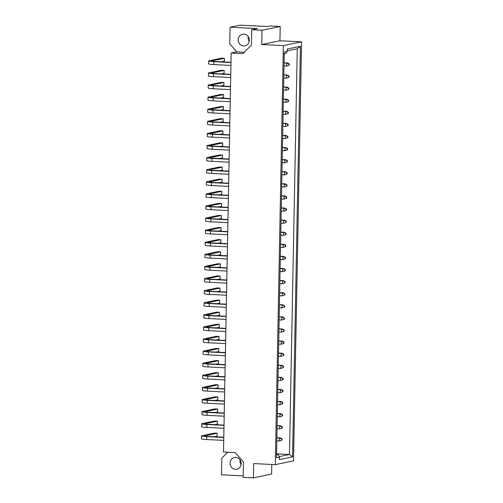 <?xml version="1.0" encoding="UTF-8"?>
<svg xmlns="http://www.w3.org/2000/svg" width="503" height="503" viewBox="0 0 503 503"><rect width="100%" height="100%" fill="white"/><g stroke="black" fill="none" stroke-linecap="round" stroke-linejoin="round"><path stroke-width="0.75" d="M238.177 39.762A5.948 5.564 -101.7 0 0 244.961 45.867A5.948 5.564 -101.7 0 0 249.337 40.322A5.948 5.564 -101.7 0 0 242.547 34.217A5.948 5.564 -101.7 0 0 238.177 39.762M249.218 41.416A5.948 5.564 78.3 0 1 248.098 37.706A5.948 5.564 78.3 0 1 248.218 36.612M230.047 463.081A5.948 5.564 -101.7 0 0 236.831 469.186A5.948 5.564 -101.7 0 0 241.207 463.64A5.948 5.564 -101.7 0 0 234.423 457.535A5.948 5.564 -101.7 0 0 230.047 463.081M241.088 464.741A5.948 5.564 78.3 0 1 239.975 461.031A5.948 5.564 78.3 0 1 240.094 459.931M300.423 46.307L292.545 456.843L279.448 459.56L279.492 457.139L276.487 457.761L284.277 52.06L287.282 51.438L287.332 49.017L300.423 46.307L297.26 48.785L287.295 50.847M293.513 460.874L301.561 41.837L283.352 45.61L275.311 464.646L293.513 460.874M261.994 30.243L261.723 44.528L279.926 40.762L280.202 26.477L261.994 30.243L251.751 29.734L257.379 28.57L230.085 27.206L229.764 43.899L236.794 51.872L231.166 53.041L223.502 452.021L235.197 452.606L243.452 461.98L243.156 477.341L253.399 477.85L271.607 474.078L271.79 464.47M230.085 27.206L240.013 25.15L267.3 26.514L269.954 25.961L280.202 26.477M227.746 452.235L221.81 458.12L221.49 474.813L243.182 475.895M275.311 464.646L253.675 463.565L253.399 477.85M261.723 44.528L283.352 45.61M231.166 53.041L242.855 53.626L251.456 45.094L251.751 29.734M279.926 40.762L301.561 41.837M236.794 51.872L244.244 52.249M276.562 453.844L289.47 454.486L297.26 48.785M279.222 456.611L289.47 454.486L292.545 456.843M276.556 454.354L278.102 454.429L279.492 457.139M276.543 454.756L278.102 454.429M287.282 51.438L285.798 53.57L284.245 53.89M223.785 437.214L207.55 436.403A4.854 0.402 -178.9 0 1 204.375 435.963A4.854 0.402 -178.9 0 1 204.677 435.824L217.183 433.234L217.126 436.139L214.247 436.736M217.183 433.234L214.448 433.102L201.986 435.68A7.891 0.66 1.1 0 0 201.496 435.9A7.891 0.66 1.1 0 0 206.651 436.617L223.785 437.472M201.496 435.9L201.439 438.798A7.891 0.66 1.1 0 0 206.601 439.521L223.728 440.377M276.87 437.956L280.46 437.88L282.082 438.88L279.448 438.088L279.391 440.993L282.057 440.094L279.391 440.993L276.813 440.861M281.661 438.968L281.642 440.182M282.082 438.88L282.057 440.094M280.46 437.88L276.876 437.698M224.25 413.02L208.016 412.209A4.854 0.402 -178.9 0 1 204.84 411.768A4.854 0.402 -178.9 0 1 205.142 411.636L217.648 409.046L217.592 411.951L214.706 412.548M217.648 409.046L214.913 408.908L202.451 411.492A7.891 0.66 1.1 0 0 201.961 411.712A7.891 0.66 1.1 0 0 207.117 412.429L224.244 413.284M201.961 411.712L201.904 414.61A7.891 0.66 1.1 0 0 207.06 415.327L224.193 416.182M277.335 413.768L280.925 413.686L282.548 414.692L279.913 413.9L279.857 416.798L282.523 415.906L279.857 416.798L277.279 416.673M282.126 414.78L282.101 415.987M282.548 414.692L282.523 415.906M280.925 413.686L277.335 413.51M224.017 425.117L207.783 424.306A4.854 0.402 -178.9 0 1 204.608 423.866A4.854 0.402 -178.9 0 1 204.91 423.733L217.415 421.143L217.359 424.042L214.479 424.639M217.415 421.143L214.68 421.005L202.219 423.589A7.891 0.66 1.1 0 0 201.728 423.803A7.891 0.66 1.1 0 0 206.884 424.519L224.011 425.375M201.728 423.803L201.672 426.707A7.891 0.66 1.1 0 0 206.827 427.424L223.961 428.279M277.103 425.865L280.693 425.783L282.315 426.789L279.681 425.991L279.624 428.896L282.29 427.996L279.624 428.896L277.046 428.77M281.894 426.877L281.875 428.084M282.315 426.789L282.29 427.996M280.693 425.783L277.109 425.607M224.483 400.929L208.248 400.118A4.854 0.402 -178.9 0 1 205.073 399.678A4.854 0.402 -178.9 0 1 205.375 399.539L217.881 396.949L217.824 399.854L214.938 400.451M217.881 396.949L215.146 396.817L202.684 399.395A7.891 0.66 1.1 0 0 202.193 399.615A7.891 0.66 1.1 0 0 207.349 400.331L224.476 401.187M202.193 399.615L202.137 402.519A7.891 0.66 1.1 0 0 207.293 403.236L224.42 404.091M277.568 401.677L281.152 401.595L282.78 402.601L280.146 401.803L280.089 404.708L282.755 403.808L280.089 404.708L277.511 404.575M282.359 402.683L282.334 403.896M282.78 402.601L282.755 403.808M281.152 401.595L277.568 401.413M224.715 388.832L208.481 388.02A4.854 0.402 -178.9 0 1 205.306 387.58A4.854 0.402 -178.9 0 1 205.608 387.448L218.113 384.858L218.057 387.756L215.171 388.354M218.113 384.858L215.378 384.72L202.916 387.304A7.891 0.66 1.1 0 0 202.426 387.517A7.891 0.66 1.1 0 0 207.582 388.234L224.709 389.089M202.426 387.517L202.369 390.422A7.891 0.66 1.1 0 0 207.525 391.139L224.652 391.994M225.181 364.644L208.94 363.832A4.854 0.402 -178.9 0 1 205.771 363.392A4.854 0.402 -178.9 0 1 206.067 363.254L218.579 360.664L218.522 363.568L215.636 364.166M218.579 360.664L215.844 360.532L203.382 363.109A7.891 0.66 1.1 0 0 202.891 363.329A7.891 0.66 1.1 0 0 208.047 364.046L225.174 364.901M202.891 363.329L202.835 366.234A7.891 0.66 1.1 0 0 207.991 366.951L225.118 367.806M225.646 340.456L209.405 339.644A4.854 0.402 -178.9 0 1 206.236 339.198A4.854 0.402 -178.9 0 1 206.532 339.066L219.044 336.476L218.987 339.38L216.101 339.978M219.044 336.476L216.309 336.337L203.841 338.921A7.891 0.66 1.1 0 0 203.357 339.141A7.891 0.66 1.1 0 0 208.512 339.858L225.64 340.713M203.357 339.141L203.3 342.04A7.891 0.66 1.1 0 0 208.456 342.757L225.583 343.612M277.801 389.58L281.384 389.498L283.013 390.504L280.378 389.706L280.322 392.61L282.988 391.711L280.322 392.61L277.744 392.485M282.592 390.592L282.567 391.799M283.013 390.504L282.988 391.711M281.384 389.498L277.801 389.322M278.26 365.392L281.85 365.31L283.478 366.316L280.844 365.518L280.787 368.422L283.453 367.523L280.787 368.422L278.209 368.29M283.057 366.398L283.032 367.611M283.478 366.316L283.453 367.523M281.85 365.31L278.266 365.128M278.725 341.197L282.315 341.122L283.944 342.122L281.309 341.33L281.252 344.234L283.918 343.335L281.252 344.234L278.668 344.102M283.522 342.21L283.497 343.423M283.944 342.122L283.918 343.335M282.315 341.122L278.731 340.94M224.948 376.734L208.707 375.93A4.854 0.402 -178.9 0 1 205.538 375.483A4.854 0.402 -178.9 0 1 205.84 375.351L218.346 372.761L218.289 375.666L215.403 376.263M218.346 372.761L215.611 372.622L203.149 375.207A7.891 0.66 1.1 0 0 202.659 375.427A7.891 0.66 1.1 0 0 207.814 376.143L224.942 376.999M202.659 375.427L202.602 378.325A7.891 0.66 1.1 0 0 207.758 379.042L224.885 379.897M225.413 352.546L209.173 351.735A4.854 0.402 -178.9 0 1 206.004 351.295A4.854 0.402 -178.9 0 1 206.299 351.163L218.811 348.573L218.755 351.471L215.869 352.069M218.811 348.573L216.076 348.434L203.614 351.019A7.891 0.66 1.1 0 0 203.124 351.232A7.891 0.66 1.1 0 0 208.28 351.949L225.407 352.804M203.124 351.232L203.067 354.137A7.891 0.66 1.1 0 0 208.223 354.854L225.35 355.709M225.878 328.358L209.638 327.547A4.854 0.402 -178.9 0 1 206.469 327.107A4.854 0.402 -178.9 0 1 206.764 326.975L219.27 324.385L219.22 327.283L216.334 327.881M219.27 324.385L216.541 324.246L204.073 326.824A7.891 0.66 1.1 0 0 203.589 327.044A7.891 0.66 1.1 0 0 208.745 327.761L225.872 328.616M203.589 327.044L203.533 329.949A7.891 0.66 1.1 0 0 208.688 330.666L225.816 331.521M278.027 377.483L281.617 377.407L283.246 378.407L280.611 377.615L280.555 380.513L283.22 379.62L280.555 380.513L277.977 380.387M282.824 378.495L282.799 379.702M283.246 378.407L283.22 379.62M281.617 377.407L278.033 377.225M278.492 353.295L282.082 353.213L283.711 354.219L281.076 353.427L281.02 356.325L283.686 355.426L281.02 356.325L278.436 356.199M283.29 354.307L283.264 355.514M283.711 354.219L283.686 355.426M282.082 353.213L278.499 353.037M278.958 329.107L282.548 329.025L284.176 330.031L281.542 329.232L281.485 332.137L284.151 331.238L281.485 332.137L278.901 332.005M283.755 330.119L283.73 331.326M284.176 330.031L284.151 331.238M282.548 329.025L278.964 328.849M279.19 317.009L282.78 316.928L284.409 317.934L281.774 317.142L281.718 320.04L284.384 319.141L281.718 320.04L279.134 319.914M283.988 318.022L283.962 319.229M284.409 317.934L284.384 319.141M282.78 316.928L279.196 316.752M279.655 292.821L283.246 292.74L284.868 293.746L282.233 292.947L282.183 295.852L284.849 294.953L282.183 295.852L279.599 295.726M284.453 293.834L284.428 295.041M284.868 293.746L284.849 294.953M283.246 292.74L279.662 292.564M280.121 268.633L283.711 268.552L285.333 269.558L282.699 268.759L282.642 271.664L285.314 270.765L282.642 271.664L280.064 271.532M284.912 269.639L284.893 270.853M285.333 269.558L285.314 270.765M283.711 268.552L280.127 268.369M279.423 304.912L283.013 304.837L284.635 305.837L282.007 305.044L281.95 307.949L284.616 307.05L281.95 307.949L279.366 307.817M284.22 305.925L284.195 307.138M284.635 305.837L284.616 307.05M283.013 304.837L279.429 304.655M279.888 280.724L283.478 280.643L285.1 281.649L282.466 280.856L282.416 283.755L285.082 282.862L282.416 283.755L279.831 283.629M284.679 281.737L284.66 282.944M285.1 281.649L285.082 282.862M283.478 280.643L279.894 280.467M280.353 256.536L283.944 256.455L285.566 257.461L282.931 256.662L282.875 259.567L285.541 258.668L282.875 259.567L280.297 259.441M285.144 257.549L285.126 258.756M285.566 257.461L285.541 258.668M283.944 256.455L280.36 256.279M226.111 316.261L209.87 315.45A4.854 0.402 -178.9 0 1 206.695 315.01A4.854 0.402 -178.9 0 1 206.997 314.878L219.503 312.288L219.453 315.192L216.567 315.79M219.503 312.288L216.774 312.149L204.306 314.733A7.891 0.66 1.1 0 0 203.822 314.947A7.891 0.66 1.1 0 0 208.978 315.67L226.105 316.519M203.822 314.947L203.765 317.852A7.891 0.66 1.1 0 0 208.921 318.569L226.048 319.424M226.576 292.073L210.336 291.262A4.854 0.402 -178.9 0 1 207.161 290.822A4.854 0.402 -178.9 0 1 207.462 290.69L219.968 288.1L219.912 290.998L217.032 291.595M219.968 288.1L217.239 287.961L204.771 290.545A7.891 0.66 1.1 0 0 204.287 290.759A7.891 0.66 1.1 0 0 209.443 291.476L226.57 292.331M204.287 290.759L204.231 293.664A7.891 0.66 1.1 0 0 209.386 294.381L226.513 295.236M227.035 267.885L210.801 267.074A4.854 0.402 -178.9 0 1 207.626 266.634A4.854 0.402 -178.9 0 1 207.928 266.496L220.433 263.905L220.377 266.81L217.497 267.407M220.433 263.905L217.705 263.773L205.237 266.351A7.891 0.66 1.1 0 0 204.746 266.571A7.891 0.66 1.1 0 0 209.908 267.288L227.035 268.143M204.746 266.571L204.696 269.476A7.891 0.66 1.1 0 0 209.852 270.193L226.979 271.048M226.344 304.17L210.103 303.359A4.854 0.402 -178.9 0 1 206.928 302.919A4.854 0.402 -178.9 0 1 207.23 302.781L219.736 300.19L219.679 303.095L216.799 303.693M219.736 300.19L217.007 300.058L204.539 302.636A7.891 0.66 1.1 0 0 204.055 302.856A7.891 0.66 1.1 0 0 209.21 303.573L226.337 304.428M204.055 302.856L203.998 305.755A7.891 0.66 1.1 0 0 209.154 306.478L226.281 307.333M226.803 279.976L210.568 279.165A4.854 0.402 -178.9 0 1 207.393 278.725A4.854 0.402 -178.9 0 1 207.695 278.593L220.201 276.002L220.144 278.907L217.265 279.505M220.201 276.002L217.472 275.864L205.004 278.448A7.891 0.66 1.1 0 0 204.514 278.668A7.891 0.66 1.1 0 0 209.676 279.385L226.803 280.24M204.514 278.668L204.463 281.567A7.891 0.66 1.1 0 0 209.619 282.284L226.746 283.139M227.268 255.788L211.034 254.977A4.854 0.402 -178.9 0 1 207.858 254.537A4.854 0.402 -178.9 0 1 208.16 254.405L220.666 251.814L220.61 254.713L217.73 255.31M220.666 251.814L217.931 251.676L205.469 254.26A7.891 0.66 1.1 0 0 204.979 254.474A7.891 0.66 1.1 0 0 210.135 255.191L227.268 256.046M204.979 254.474L204.922 257.379A7.891 0.66 1.1 0 0 210.084 258.096L227.211 258.951M227.501 243.691L211.266 242.886A4.854 0.402 -178.9 0 1 208.091 242.44A4.854 0.402 -178.9 0 1 208.393 242.308L220.899 239.717L220.842 242.622L217.962 243.219M220.899 239.717L218.164 239.579L205.702 242.163A7.891 0.66 1.1 0 0 205.211 242.383A7.891 0.66 1.1 0 0 210.367 243.1L227.501 243.955M205.211 242.383L205.155 245.282A7.891 0.66 1.1 0 0 210.317 245.998L227.444 246.854M227.966 219.503L211.732 218.692A4.854 0.402 -178.9 0 1 208.556 218.252A4.854 0.402 -178.9 0 1 208.858 218.12L221.364 215.529L221.307 218.428L218.421 219.025M221.364 215.529L218.629 215.391L206.167 217.975A7.891 0.66 1.1 0 0 205.677 218.189A7.891 0.66 1.1 0 0 210.832 218.906L227.96 219.761M205.677 218.189L205.62 221.094A7.891 0.66 1.1 0 0 210.776 221.81L227.909 222.666M228.431 195.315L212.197 194.504A4.854 0.402 -178.9 0 1 209.022 194.064A4.854 0.402 -178.9 0 1 209.323 193.932L221.829 191.341L221.773 194.24L218.887 194.837M221.829 191.341L219.094 191.203L206.632 193.781A7.891 0.66 1.1 0 0 206.142 194.001A7.891 0.66 1.1 0 0 211.298 194.718L228.425 195.573M206.142 194.001L206.085 196.906A7.891 0.66 1.1 0 0 211.241 197.622L228.368 198.478M228.896 171.127L212.656 170.316A4.854 0.402 -178.9 0 1 209.487 169.876A4.854 0.402 -178.9 0 1 209.782 169.737L222.295 167.147L222.238 170.052L219.352 170.649M222.295 167.147L219.56 167.015L207.098 169.593A7.891 0.66 1.1 0 0 206.607 169.813A7.891 0.66 1.1 0 0 211.763 170.53L228.89 171.385M206.607 169.813L206.551 172.711A7.891 0.66 1.1 0 0 211.706 173.434L228.834 174.29M229.362 146.933L213.121 146.121A4.854 0.402 -178.9 0 1 209.952 145.681A4.854 0.402 -178.9 0 1 210.248 145.549L222.754 142.959L222.703 145.864L219.817 146.461M222.754 142.959L220.025 142.821L207.557 145.405A7.891 0.66 1.1 0 0 207.073 145.625A7.891 0.66 1.1 0 0 212.228 146.342L229.355 147.197M207.073 145.625L207.016 148.523A7.891 0.66 1.1 0 0 212.172 149.24L229.299 150.095M229.827 122.745L213.586 121.933A4.854 0.402 -178.9 0 1 210.411 121.493A4.854 0.402 -178.9 0 1 210.713 121.361L223.219 118.771L223.162 121.669L220.283 122.267M223.219 118.771L220.49 118.633L208.022 121.217A7.891 0.66 1.1 0 0 207.538 121.43A7.891 0.66 1.1 0 0 212.694 122.147L229.821 123.002M207.538 121.43L207.481 124.335A7.891 0.66 1.1 0 0 212.637 125.052L229.764 125.907M230.292 98.557L214.052 97.745A4.854 0.402 -178.9 0 1 210.876 97.305A4.854 0.402 -178.9 0 1 211.178 97.167L223.684 94.577L223.628 97.481L220.748 98.079M223.684 94.577L220.955 94.445L208.487 97.022A7.891 0.66 1.1 0 0 207.997 97.242A7.891 0.66 1.1 0 0 213.159 97.959L230.286 98.814M207.997 97.242L207.946 100.147A7.891 0.66 1.1 0 0 213.102 100.864L230.229 101.719M230.751 74.369L214.517 73.557A4.854 0.402 -178.9 0 1 211.342 73.111A4.854 0.402 -178.9 0 1 211.644 72.979L224.149 70.389L224.093 73.293L221.213 73.891M224.149 70.389L221.414 70.25L208.952 72.834A7.891 0.66 1.1 0 0 208.462 73.054A7.891 0.66 1.1 0 0 213.618 73.771L230.751 74.626M208.462 73.054L208.405 75.953A7.891 0.66 1.1 0 0 213.568 76.67L230.695 77.525M280.586 244.439L284.176 244.364L285.798 245.363L283.164 244.571L283.107 247.47L285.773 246.577L283.107 247.47L280.529 247.344M285.377 245.451L285.358 246.659M285.798 245.363L285.773 246.577M284.176 244.364L280.592 244.181M281.051 220.251L284.641 220.169L286.264 221.175L283.629 220.383L283.573 223.282L286.238 222.383L283.573 223.282L280.995 223.156M285.842 221.263L285.817 222.471M286.264 221.175L286.238 222.383M284.641 220.169L281.051 219.993M281.51 196.063L285.1 195.981L286.729 196.987L284.094 196.189L284.038 199.094L286.704 198.195L284.038 199.094L281.46 198.962M286.308 197.075L286.282 198.283M286.729 196.987L286.704 198.195M285.1 195.981L281.517 195.805M281.976 171.869L285.566 171.793L287.194 172.793L284.56 172.001L284.503 174.906L287.169 174.007L284.503 174.906L281.919 174.774M286.773 172.881L286.748 174.095M287.194 172.793L287.169 174.007M285.566 171.793L281.982 171.611M282.441 147.681L286.031 147.599L287.659 148.605L285.025 147.813L284.968 150.711L287.634 149.819L284.968 150.711L282.384 150.586M287.238 148.693L287.213 149.9M287.659 148.605L287.634 149.819M286.031 147.599L282.447 147.423M282.906 123.493L286.496 123.411L288.118 124.417L285.49 123.619L285.434 126.523L288.1 125.624L285.434 126.523L282.849 126.398M287.703 124.505L287.678 125.712M288.118 124.417L288.1 125.624M286.496 123.411L282.912 123.235M283.371 99.305L286.962 99.223L288.584 100.229L285.949 99.431L285.899 102.335L288.565 101.436L285.899 102.335L283.315 102.203M288.162 100.311L288.144 101.524M288.584 100.229L288.565 101.436M286.962 99.223L283.378 99.041M283.837 75.11L287.427 75.035L289.049 76.035L286.414 75.243L286.358 78.147L289.03 77.248L286.358 78.147L283.78 78.015M288.628 76.123L288.609 77.336M289.049 76.035L289.03 77.248M287.427 75.035L283.843 74.853M280.819 232.348L284.409 232.267L286.031 233.273L283.396 232.474L283.34 235.379L286.006 234.48L283.34 235.379L280.762 235.247M285.61 233.354L285.585 234.568M286.031 233.273L286.006 234.48M284.409 232.267L280.819 232.084M281.284 208.154L284.868 208.079L286.496 209.078L283.862 208.286L283.805 211.191L286.471 210.292L283.805 211.191L281.227 211.059M286.075 209.166L286.05 210.38M286.496 209.078L286.471 210.292M284.868 208.079L281.284 207.896M281.743 183.966L285.333 183.884L286.962 184.89L284.327 184.098L284.27 186.997L286.936 186.097L284.27 186.997L281.693 186.871M286.54 184.978L286.515 186.185M286.962 184.89L286.936 186.097M285.333 183.884L281.749 183.708M282.208 159.778L285.798 159.696L287.427 160.702L284.792 159.904L284.736 162.809L287.402 161.909L284.736 162.809L282.152 162.683M287.006 160.79L286.98 161.997M287.427 160.702L287.402 161.909M285.798 159.696L282.214 159.52M282.673 135.59L286.264 135.508L287.892 136.514L285.258 135.716L285.201 138.621L287.867 137.721L285.201 138.621L282.617 138.488M287.471 136.596L287.446 137.809M287.892 136.514L287.867 137.721M286.264 135.508L282.68 135.326M283.139 111.396L286.729 111.32L288.351 112.32L285.717 111.528L285.666 114.426L288.332 113.533L285.666 114.426L283.082 114.3M287.936 112.408L287.911 113.615M288.351 112.32L288.332 113.533M286.729 111.32L283.145 111.138M283.604 87.208L287.194 87.126L288.816 88.132L286.182 87.34L286.125 90.238L288.797 89.339L286.125 90.238L283.547 90.112M288.395 88.22L288.376 89.427M288.816 88.132L288.797 89.339M287.194 87.126L283.61 86.95M284.069 63.02L287.659 62.938L289.282 63.944L286.647 63.145L286.591 66.05L289.256 65.151L286.591 66.05L284.013 65.918M288.86 64.032L288.841 65.239M289.282 63.944L289.256 65.151M287.659 62.938L284.076 62.762M227.733 231.6L211.499 230.789A4.854 0.402 -178.9 0 1 208.324 230.349A4.854 0.402 -178.9 0 1 208.626 230.211L221.131 227.62L221.075 230.525L218.189 231.122M221.131 227.62L218.396 227.488L205.934 230.066A7.891 0.66 1.1 0 0 205.444 230.286A7.891 0.66 1.1 0 0 210.6 231.003L227.727 231.858M205.444 230.286L205.387 233.191A7.891 0.66 1.1 0 0 210.543 233.908L227.677 234.763M228.199 207.412L211.964 206.601A4.854 0.402 -178.9 0 1 208.789 206.155A4.854 0.402 -178.9 0 1 209.091 206.023L221.597 203.432L221.54 206.337L218.654 206.934M221.597 203.432L218.862 203.294L206.4 205.878A7.891 0.66 1.1 0 0 205.909 206.098A7.891 0.66 1.1 0 0 211.065 206.815L228.192 207.67M205.909 206.098L205.853 208.996A7.891 0.66 1.1 0 0 211.009 209.713L228.136 210.568M228.664 183.218L212.423 182.407A4.854 0.402 -178.9 0 1 209.254 181.967A4.854 0.402 -178.9 0 1 209.556 181.834L222.062 179.244L222.005 182.149L219.119 182.746M222.062 179.244L219.327 179.106L206.865 181.69A7.891 0.66 1.1 0 0 206.375 181.904A7.891 0.66 1.1 0 0 211.53 182.627L228.658 183.476M206.375 181.904L206.318 184.808A7.891 0.66 1.1 0 0 211.474 185.525L228.601 186.38M229.129 159.03L212.888 158.219A4.854 0.402 -178.9 0 1 209.72 157.779A4.854 0.402 -178.9 0 1 210.015 157.646L222.527 155.056L222.471 157.955L219.585 158.552M222.527 155.056L219.792 154.918L207.324 157.502A7.891 0.66 1.1 0 0 206.84 157.716A7.891 0.66 1.1 0 0 211.996 158.432L229.123 159.288M206.84 157.716L206.783 160.62A7.891 0.66 1.1 0 0 211.939 161.337L229.066 162.192M229.594 134.842L213.354 134.031A4.854 0.402 -178.9 0 1 210.179 133.591A4.854 0.402 -178.9 0 1 210.48 133.452L222.986 130.862L222.936 133.767L220.05 134.364M222.986 130.862L220.257 130.73L207.789 133.308A7.891 0.66 1.1 0 0 207.305 133.528A7.891 0.66 1.1 0 0 212.461 134.244L229.588 135.1M207.305 133.528L207.249 136.432A7.891 0.66 1.1 0 0 212.404 137.149L229.531 138.004M230.06 110.647L213.819 109.843A4.854 0.402 -178.9 0 1 210.644 109.396A4.854 0.402 -178.9 0 1 210.946 109.264L223.451 106.674L223.395 109.579L220.515 110.176M223.451 106.674L220.723 106.535L208.255 109.12A7.891 0.66 1.1 0 0 207.77 109.34A7.891 0.66 1.1 0 0 212.926 110.056L230.053 110.912M207.77 109.34L207.714 112.238A7.891 0.66 1.1 0 0 212.87 112.955L229.997 113.81M230.519 86.459L214.284 85.648A4.854 0.402 -178.9 0 1 211.109 85.208A4.854 0.402 -178.9 0 1 211.411 85.076L223.917 82.486L223.86 85.384L220.98 85.982M223.917 82.486L221.188 82.347L208.72 84.932A7.891 0.66 1.1 0 0 208.229 85.145A7.891 0.66 1.1 0 0 213.391 85.862L230.519 86.717M208.229 85.145L208.179 88.05A7.891 0.66 1.1 0 0 213.335 88.767L230.462 89.622M230.984 62.271L214.75 61.46A4.854 0.402 -178.9 0 1 211.574 61.02A4.854 0.402 -178.9 0 1 211.876 60.888L224.382 58.298L224.325 61.196L221.446 61.794M224.382 58.298L221.647 58.159L209.185 60.737A7.891 0.66 1.1 0 0 208.695 60.957A7.891 0.66 1.1 0 0 213.85 61.674L230.984 62.529M208.695 60.957L208.638 63.862A7.891 0.66 1.1 0 0 213.8 64.579L230.927 65.434M206.651 436.617L206.601 439.521M207.117 412.429L207.06 415.327M206.884 424.519L206.827 427.424M207.349 400.331L207.293 403.236M207.582 388.234L207.525 391.139M208.047 364.046L207.991 366.951M208.512 339.858L208.456 342.757M207.814 376.143L207.758 379.042M208.28 351.949L208.223 354.854M208.745 327.761L208.688 330.666M208.978 315.67L208.921 318.569M209.443 291.476L209.386 294.381M209.908 267.288L209.852 270.193M209.21 303.573L209.154 306.478M209.676 279.385L209.619 282.284M210.135 255.191L210.084 258.096M210.367 243.1L210.317 245.998M210.832 218.906L210.776 221.81M211.298 194.718L211.241 197.622M211.763 170.53L211.706 173.434M212.228 146.342L212.172 149.24M212.694 122.147L212.637 125.052M213.159 97.959L213.102 100.864M213.618 73.771L213.568 76.67M210.6 231.003L210.543 233.908M211.065 206.815L211.009 209.713M211.53 182.627L211.474 185.525M211.996 158.432L211.939 161.337M212.461 134.244L212.404 137.149M212.926 110.056L212.87 112.955M213.391 85.862L213.335 88.767M213.85 61.674L213.8 64.579"/></g></svg>
